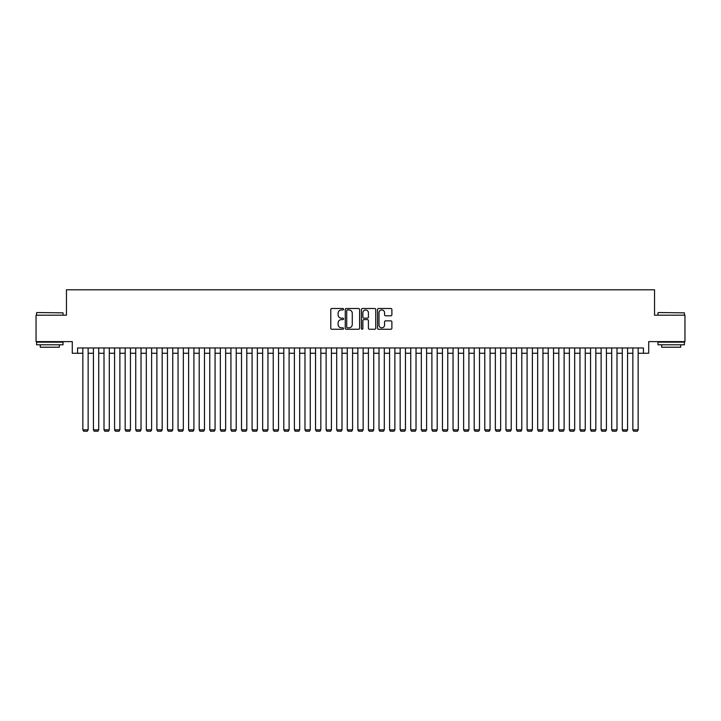 <?xml version="1.0" encoding="UTF-8"?>
<svg xmlns="http://www.w3.org/2000/svg" width="721" height="721" viewBox="0 0 721 721"><rect width="100%" height="100%" fill="white"/><g stroke="black" fill="none" stroke-linecap="round" stroke-linejoin="round"><path stroke-width="1.08" d="M343.575 309.228A0.73 0.73 0 0 0 342.854 308.498L331.822 308.498A1.036 1.036 0 0 0 330.786 309.534L330.786 328.226A1.036 1.036 0 0 0 331.822 329.263L342.854 329.263A0.73 0.73 0 0 0 343.575 328.533A0.73 0.73 0 0 0 342.854 327.812L341.421 327.812A3.326 3.326 0 0 1 338.104 324.486L338.104 322.927A3.326 3.326 0 0 1 341.421 319.61L342.854 319.61A0.73 0.73 0 0 0 343.575 318.88A0.73 0.73 0 0 0 342.854 318.15L341.421 318.15A3.326 3.326 0 0 1 338.104 314.834L338.104 313.275A3.326 3.326 0 0 1 341.421 309.949L342.854 309.949A0.73 0.73 0 0 0 343.575 309.228M390.845 315.816A1.036 1.036 0 0 0 391.882 314.78L391.882 309.534A1.036 1.036 0 0 0 390.845 308.498L378.588 308.498A1.036 1.036 0 0 0 377.552 309.534L377.552 328.226A1.036 1.036 0 0 0 378.588 329.263L390.845 329.263A1.036 1.036 0 0 0 391.882 328.226L391.882 321.89A1.036 1.036 0 0 0 390.845 320.854L385.6 320.854A1.036 1.036 0 0 0 384.563 321.89L384.563 325.027A2.776 2.776 0 0 1 381.788 327.812A2.776 2.776 0 0 1 379.003 325.027L379.003 312.725A2.776 2.776 0 0 1 381.788 309.949A2.776 2.776 0 0 1 384.563 312.725L384.563 314.78A1.036 1.036 0 0 0 385.6 315.816L390.845 315.816M77.562 353.254L77.562 347.964L643.438 347.964L643.438 353.254L648.72 353.254L648.72 341.619L684.95 341.619L684.95 315.176L654.542 315.176L654.542 289.797L66.458 289.797L66.458 315.176L36.05 315.176L36.05 341.619L72.28 341.619L72.28 353.254L82.852 353.254M359.59 309.534A1.036 1.036 0 0 0 358.553 308.498L346.305 308.498A1.036 1.036 0 0 0 345.26 309.534L345.26 328.226A1.036 1.036 0 0 0 346.305 329.263L358.553 329.263A1.036 1.036 0 0 0 359.59 328.226L359.59 309.534M362.447 308.498L374.695 308.498A1.036 1.036 0 0 1 375.74 309.534L375.74 328.226A1.036 1.036 0 0 1 374.695 329.263L369.458 329.263A1.036 1.036 0 0 1 368.413 328.226L368.413 320.647A1.036 1.036 0 0 0 367.377 319.61L363.898 319.61A1.036 1.036 0 0 0 362.861 320.647L362.861 328.533A0.73 0.73 0 0 1 362.131 329.263A0.73 0.73 0 0 1 361.41 328.533L361.41 309.534A1.036 1.036 0 0 1 362.447 308.498M88.142 353.254L93.433 353.254M98.723 353.254L104.004 353.254M109.295 353.254L114.585 353.254M119.875 353.254L125.166 353.254M130.447 353.254L135.737 353.254M141.028 353.254L146.318 353.254M151.608 353.254L156.89 353.254M162.18 353.254L167.47 353.254M172.761 353.254L178.051 353.254M183.332 353.254L188.623 353.254M193.913 353.254L199.203 353.254M204.485 353.254L209.775 353.254M215.065 353.254L220.356 353.254M225.646 353.254L230.927 353.254M236.218 353.254L241.508 353.254M246.798 353.254L252.089 353.254M257.37 353.254L262.66 353.254M267.951 353.254L273.241 353.254M278.531 353.254L283.813 353.254M289.103 353.254L294.393 353.254M299.684 353.254L304.974 353.254M310.255 353.254L315.546 353.254M320.836 353.254L326.126 353.254M331.417 353.254L336.698 353.254M341.988 353.254L347.279 353.254M352.569 353.254L357.859 353.254M363.141 353.254L368.431 353.254M373.721 353.254L379.012 353.254M384.302 353.254L389.583 353.254M394.874 353.254L400.164 353.254M405.454 353.254L410.745 353.254M416.026 353.254L421.316 353.254M426.607 353.254L431.897 353.254M437.187 353.254L442.469 353.254M447.759 353.254L453.049 353.254M458.34 353.254L463.63 353.254M468.911 353.254L474.202 353.254M479.492 353.254L484.782 353.254M490.073 353.254L495.354 353.254M500.644 353.254L505.935 353.254M511.225 353.254L516.515 353.254M521.797 353.254L527.087 353.254M532.377 353.254L537.668 353.254M542.949 353.254L548.239 353.254M553.53 353.254L558.82 353.254M564.11 353.254L569.392 353.254M574.682 353.254L579.972 353.254M585.263 353.254L590.553 353.254M595.834 353.254L601.125 353.254M606.415 353.254L611.705 353.254M616.996 353.254L622.277 353.254M627.567 353.254L632.858 353.254M638.148 353.254L643.438 353.254M347.441 309.949A0.73 0.73 0 0 0 346.72 310.679L346.72 327.082A0.73 0.73 0 0 0 347.441 327.812L348.946 327.812A3.326 3.326 0 0 0 352.272 324.486L352.272 313.275A3.326 3.326 0 0 0 348.946 309.949L347.441 309.949M368.413 312.779A2.776 2.776 0 0 0 365.637 310.003A2.776 2.776 0 0 0 362.861 312.779L362.861 317.114A1.036 1.036 0 0 0 363.898 318.15L367.377 318.15A1.036 1.036 0 0 0 368.413 317.114L368.413 312.779M88.142 347.964L88.142 429.833L82.852 429.833L82.852 347.964M88.142 429.833L87.349 431.203L83.645 431.203L82.852 429.833M36.897 312.535L63.024 312.851L36.897 312.535M49.803 344.791L36.582 344.791L36.582 342.151L63.024 342.151L63.024 344.791L49.803 344.791M59.32 344.791L59.32 347.225L40.277 347.225L40.277 344.791M658.3 312.535L684.418 312.851L658.3 312.535M671.197 344.791L657.976 344.791L657.976 342.151L684.418 342.151L684.418 344.791L671.197 344.791M680.723 344.791L680.723 347.225L661.68 347.225L661.68 344.791M98.723 347.964L98.723 429.833L93.433 429.833L93.433 347.964M98.723 429.833L97.93 431.203L94.226 431.203L93.433 429.833M109.295 347.964L109.295 429.833L104.004 429.833L104.004 347.964M109.295 429.833L108.501 431.203L104.797 431.203L104.004 429.833M119.875 347.964L119.875 429.833L114.585 429.833L114.585 347.964M119.875 429.833L119.082 431.203L115.378 431.203L114.585 429.833M130.447 347.964L130.447 429.833L125.166 429.833L125.166 347.964M130.447 429.833L129.654 431.203L125.959 431.203L125.166 429.833M141.028 347.964L141.028 429.833L135.737 429.833L135.737 347.964M141.028 429.833L140.234 431.203L136.53 431.203L135.737 429.833M151.608 347.964L151.608 429.833L146.318 429.833L146.318 347.964M151.608 429.833L150.806 431.203L147.111 431.203L146.318 429.833M162.18 347.964L162.18 429.833L156.89 429.833L156.89 347.964M162.18 429.833L161.387 431.203L157.683 431.203L156.89 429.833M172.761 347.964L172.761 429.833L167.47 429.833L167.47 347.964M172.761 429.833L171.968 431.203L168.263 431.203L167.47 429.833M183.332 347.964L183.332 429.833L178.051 429.833L178.051 347.964M183.332 429.833L182.539 431.203L178.844 431.203L178.051 429.833M193.913 347.964L193.913 429.833L188.623 429.833L188.623 347.964M193.913 429.833L193.12 431.203L189.416 431.203L188.623 429.833M204.485 347.964L204.485 429.833L199.203 429.833L199.203 347.964M204.485 429.833L203.692 431.203L199.996 431.203L199.203 429.833M215.065 347.964L215.065 429.833L209.775 429.833L209.775 347.964M215.065 429.833L214.272 431.203L210.568 431.203L209.775 429.833M225.646 347.964L225.646 429.833L220.356 429.833L220.356 347.964M225.646 429.833L224.853 431.203L221.149 431.203L220.356 429.833M236.218 347.964L236.218 429.833L230.927 429.833L230.927 347.964M236.218 429.833L235.425 431.203L231.72 431.203L230.927 429.833M246.798 347.964L246.798 429.833L241.508 429.833L241.508 347.964M246.798 429.833L246.005 431.203L242.301 431.203L241.508 429.833M257.37 347.964L257.37 429.833L252.089 429.833L252.089 347.964M257.37 429.833L256.577 431.203L252.882 431.203L252.089 429.833M267.951 347.964L267.951 429.833L262.66 429.833L262.66 347.964M267.951 429.833L267.158 431.203L263.453 431.203L262.66 429.833M278.531 347.964L278.531 429.833L273.241 429.833L273.241 347.964M278.531 429.833L277.738 431.203L274.034 431.203L273.241 429.833M289.103 347.964L289.103 429.833L283.813 429.833L283.813 347.964M289.103 429.833L288.31 431.203L284.606 431.203L283.813 429.833M299.684 347.964L299.684 429.833L294.393 429.833L294.393 347.964M299.684 429.833L298.891 431.203L295.186 431.203L294.393 429.833M310.255 347.964L310.255 429.833L304.974 429.833L304.974 347.964M310.255 429.833L309.462 431.203L305.767 431.203L304.974 429.833M320.836 347.964L320.836 429.833L315.546 429.833L315.546 347.964M320.836 429.833L320.043 431.203L316.339 431.203L315.546 429.833M331.417 347.964L331.417 429.833L326.126 429.833L326.126 347.964M331.417 429.833L330.624 431.203L326.919 431.203L326.126 429.833M341.988 347.964L341.988 429.833L336.698 429.833L336.698 347.964M341.988 429.833L341.195 431.203L337.491 431.203L336.698 429.833M352.569 347.964L352.569 429.833L347.279 429.833L347.279 347.964M352.569 429.833L351.776 431.203L348.072 431.203L347.279 429.833M363.141 347.964L363.141 429.833L357.859 429.833L357.859 347.964M363.141 429.833L362.348 431.203L358.652 431.203L357.859 429.833M373.721 347.964L373.721 429.833L368.431 429.833L368.431 347.964M373.721 429.833L372.928 431.203L369.224 431.203L368.431 429.833M384.302 347.964L384.302 429.833L379.012 429.833L379.012 347.964M384.302 429.833L383.509 431.203L379.805 431.203L379.012 429.833M394.874 347.964L394.874 429.833L389.583 429.833L389.583 347.964M394.874 429.833L394.081 431.203L390.376 431.203L389.583 429.833M405.454 347.964L405.454 429.833L400.164 429.833L400.164 347.964M405.454 429.833L404.661 431.203L400.957 431.203L400.164 429.833M416.026 347.964L416.026 429.833L410.745 429.833L410.745 347.964M416.026 429.833L415.233 431.203L411.538 431.203L410.745 429.833M426.607 347.964L426.607 429.833L421.316 429.833L421.316 347.964M426.607 429.833L425.814 431.203L422.109 431.203L421.316 429.833M437.187 347.964L437.187 429.833L431.897 429.833L431.897 347.964M437.187 429.833L436.394 431.203L432.69 431.203L431.897 429.833M447.759 347.964L447.759 429.833L442.469 429.833L442.469 347.964M447.759 429.833L446.966 431.203L443.262 431.203L442.469 429.833M458.34 347.964L458.34 429.833L453.049 429.833L453.049 347.964M458.34 429.833L457.547 431.203L453.842 431.203L453.049 429.833M468.911 347.964L468.911 429.833L463.63 429.833L463.63 347.964M468.911 429.833L468.118 431.203L464.423 431.203L463.63 429.833M479.492 347.964L479.492 429.833L474.202 429.833L474.202 347.964M479.492 429.833L478.699 431.203L474.995 431.203L474.202 429.833M490.073 347.964L490.073 429.833L484.782 429.833L484.782 347.964M490.073 429.833L489.28 431.203L485.575 431.203L484.782 429.833M500.644 347.964L500.644 429.833L495.354 429.833L495.354 347.964M500.644 429.833L499.851 431.203L496.147 431.203L495.354 429.833M511.225 347.964L511.225 429.833L505.935 429.833L505.935 347.964M511.225 429.833L510.432 431.203L506.728 431.203L505.935 429.833M521.797 347.964L521.797 429.833L516.515 429.833L516.515 347.964M521.797 429.833L521.004 431.203L517.308 431.203L516.515 429.833M532.377 347.964L532.377 429.833L527.087 429.833L527.087 347.964M532.377 429.833L531.584 431.203L527.88 431.203L527.087 429.833M542.949 347.964L542.949 429.833L537.668 429.833L537.668 347.964M542.949 429.833L542.156 431.203L538.461 431.203L537.668 429.833M553.53 347.964L553.53 429.833L548.239 429.833L548.239 347.964M553.53 429.833L552.737 431.203L549.032 431.203L548.239 429.833M564.11 347.964L564.11 429.833L558.82 429.833L558.82 347.964M564.11 429.833L563.317 431.203L559.613 431.203L558.82 429.833M574.682 347.964L574.682 429.833L569.392 429.833L569.392 347.964M574.682 429.833L573.889 431.203L570.194 431.203L569.392 429.833M585.263 347.964L585.263 429.833L579.972 429.833L579.972 347.964M585.263 429.833L584.47 431.203L580.765 431.203L579.972 429.833M595.834 347.964L595.834 429.833L590.553 429.833L590.553 347.964M595.834 429.833L595.041 431.203L591.346 431.203L590.553 429.833M606.415 347.964L606.415 429.833L601.125 429.833L601.125 347.964M606.415 429.833L605.622 431.203L601.918 431.203L601.125 429.833M616.996 347.964L616.996 429.833L611.705 429.833L611.705 347.964M616.996 429.833L616.203 431.203L612.499 431.203L611.705 429.833M627.567 347.964L627.567 429.833L622.277 429.833L622.277 347.964M627.567 429.833L626.774 431.203L623.07 431.203L622.277 429.833M638.148 347.964L638.148 429.833L632.858 429.833L632.858 347.964M638.148 429.833L637.355 431.203L633.651 431.203L632.858 429.833M36.582 315.176L36.582 312.851M42.611 342.151L42.611 341.619M56.995 342.151L56.995 341.619M63.024 315.176L63.024 312.851M657.976 315.176L657.976 312.851M664.005 342.151L664.005 341.619M678.389 342.151L678.389 341.619M684.418 315.176L684.418 312.851"/></g></svg>
